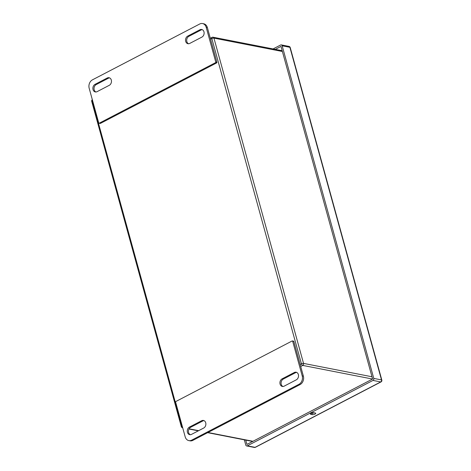 <?xml version="1.0" encoding="UTF-8"?>
<svg xmlns="http://www.w3.org/2000/svg" width="471" height="471" viewBox="0 0 471 471"><rect width="100%" height="100%" fill="white"/><g stroke="black" fill="none" stroke-linecap="round" stroke-linejoin="round"><path stroke-width="0.71" d="M97.085 91.657L109.278 85.316A4.021 3.173 -78.9 0 0 111.474 81.142A4.021 3.173 -78.9 0 0 109.036 77.709A4.021 3.173 -78.9 0 0 107.258 77.992L95.065 84.333A4.021 3.173 -78.9 0 0 92.869 88.507A4.021 3.173 -78.9 0 0 95.307 91.939A4.021 3.173 -78.9 0 0 97.085 91.657M109.602 77.892A4.021 3.173 -78.9 0 0 108.418 78.215L96.231 84.562A4.021 3.173 -78.9 0 0 94.029 88.36A4.021 3.173 -78.9 0 0 95.901 91.986M187.711 36.108A4.021 3.173 -78.9 0 0 185.515 40.276A4.021 3.173 -78.9 0 0 187.953 43.715A4.021 3.173 -78.9 0 0 189.731 43.432L201.924 37.085A4.021 3.173 -78.9 0 0 204.12 32.917A4.021 3.173 -78.9 0 0 201.682 29.479A4.021 3.173 -78.9 0 0 199.904 29.761L187.711 36.108L188.871 36.338A4.021 3.173 -78.9 0 0 186.675 40.135A4.021 3.173 -78.9 0 0 188.547 43.756M202.247 29.661A4.021 3.173 -78.9 0 0 201.064 29.991L188.871 36.338M202.559 23.55L203.719 23.78A6.429 5.081 101.1 0 1 207.358 27.548L216.913 62.231A0.512 0.406 101.1 0 1 216.654 62.902L100.405 123.414A0.512 0.406 101.1 0 1 100.182 123.455L99.022 123.225A0.512 0.406 -78.9 0 0 99.246 123.19L215.494 62.678A0.512 0.406 -78.9 0 0 215.753 62.007L206.198 27.324A6.429 5.081 -78.9 0 0 202.559 23.55A6.429 5.081 -78.9 0 0 199.71 24.003L92.44 79.846A6.429 5.081 -78.9 0 0 89.172 88.242L98.727 122.925A0.512 0.406 -78.9 0 0 99.022 123.225M296.653 372.396A4.021 3.173 -78.9 0 0 295.47 372.726L283.277 379.073A4.021 3.173 -78.9 0 0 281.081 382.87A4.021 3.173 -78.9 0 0 282.947 386.491M294.31 372.496L282.117 378.843A4.021 3.173 -78.9 0 0 279.921 383.011A4.021 3.173 -78.9 0 0 282.359 386.45A4.021 3.173 -78.9 0 0 284.137 386.167L296.324 379.82A4.021 3.173 -78.9 0 0 298.526 375.652A4.021 3.173 -78.9 0 0 296.088 372.214A4.021 3.173 -78.9 0 0 294.31 372.496L295.47 372.726M203.678 428.051A4.021 3.173 -78.9 0 0 205.88 423.876A4.021 3.173 -78.9 0 0 203.443 420.444A4.021 3.173 -78.9 0 0 201.665 420.727L189.472 427.067A4.021 3.173 -78.9 0 0 187.275 431.242A4.021 3.173 -78.9 0 0 189.713 434.674A4.021 3.173 -78.9 0 0 191.491 434.392L203.678 428.051M204.008 420.627A4.021 3.173 -78.9 0 0 202.824 420.95L190.631 427.297A4.021 3.173 -78.9 0 0 188.435 431.095A4.021 3.173 -78.9 0 0 190.308 434.721M293.309 341.192A0.512 0.406 101.1 0 1 293.827 341.457L292.668 341.234A0.512 0.406 -78.9 0 0 292.144 340.969L175.901 401.48A0.512 0.406 -78.9 0 0 175.642 402.152L185.191 436.835A6.429 5.081 -78.9 0 0 188.836 440.609A6.429 5.081 -78.9 0 0 191.685 440.155L298.955 384.312A6.429 5.081 -78.9 0 0 302.217 375.917L292.668 341.234M188.836 440.609L189.996 440.832A6.429 5.081 101.1 0 0 192.845 440.379L300.115 384.542A6.429 5.081 101.1 0 0 303.377 376.141L293.827 341.457M273.056 48.937L280.604 45.004A1.543 1.219 -78.9 0 1 281.287 44.898A1.543 1.219 -78.9 0 1 282.164 45.799L373.774 378.401L381.51 379.914L289.895 47.312L282.164 45.799M246.651 445.937A1.543 1.219 -78.9 0 0 247.334 445.831L255.064 447.344A1.543 1.219 101.1 0 1 254.381 447.45L246.651 445.937A1.543 1.219 -78.9 0 1 245.774 445.036L244.343 439.837M254.381 447.45A1.543 1.543 0 0 0 255.394 447.303A1.543 0.801 62.5 0 1 255.064 447.344L380.727 381.928L372.991 380.421L247.334 445.831M372.991 380.421A1.543 1.219 -78.9 0 0 373.774 378.401M275.294 49.373L280.993 46.405L372.608 379.014L246.945 444.43L245.756 440.114M315.311 413.038L313.863 412.755A2.008 0.654 164.6 0 0 311.614 413.096A2.008 0.654 164.6 0 0 310.401 414.086A2.008 0.654 164.6 0 0 310.813 414.345L312.261 414.627A2.008 0.654 164.6 0 0 314.51 414.286A2.008 0.654 164.6 0 0 315.723 413.297A2.008 0.654 164.6 0 0 315.311 413.038M314.251 412.832A2.008 0.654 -15.4 0 1 311.879 413.226L311.49 413.149M107.258 77.992L108.418 78.215M95.065 84.333L96.231 84.562M199.904 29.761L201.064 29.991M216.913 62.231L215.753 62.007M207.358 27.548L206.198 27.324M216.654 62.902L215.494 62.678M100.405 123.414L99.246 123.19M282.117 378.843L283.277 379.073M201.665 420.727L202.824 420.95M189.472 427.067L190.631 427.297M303.377 376.141L302.217 375.917M300.115 384.542L298.955 384.312M192.845 440.379L191.685 440.155M289.017 46.405A1.543 1.219 101.1 0 1 289.895 47.312A1.543 0.506 164.6 0 1 290.213 47.512A1.543 1.543 0 0 0 289.017 46.405L281.287 44.898M381.051 381.893A1.543 1.543 0 0 0 381.828 380.115A1.543 0.506 -15.4 0 0 381.51 379.914A1.543 1.219 101.1 0 1 380.727 381.928A1.543 0.801 62.5 0 0 381.051 381.893L255.394 447.303M311.879 413.226L312.261 414.627M310.625 413.65L310.813 414.345M282.394 51.492L213.94 38.122L303.536 363.394A1.543 1.219 101.1 0 1 302.753 365.414L300.716 366.473M210.313 38.269L212.056 37.362A1.543 0.801 62.5 0 1 212.38 37.321A1.543 1.219 101.1 0 1 213.063 37.215A1.543 1.219 101.1 0 1 213.94 38.122A1.543 0.506 164.6 0 0 211.838 38.545L210.572 39.205M371.99 376.771L303.536 363.394A1.543 0.506 -15.4 0 0 301.434 363.824L211.838 38.545A1.543 0.801 62.5 0 1 212.056 37.362A1.543 1.543 0 0 1 213.063 37.215L282.182 50.715M372.549 379.049L302.753 365.414A1.543 0.801 62.5 0 1 301.434 363.824L300.168 364.483M252.986 441.286L207.994 432.496M198.644 430.671L189.106 428.804M92.587 100.623L92.281 100.788L181.877 426.061L182.183 425.902M182.554 427.262A1.543 0.801 62.5 0 1 181.877 426.061A1.543 0.506 164.6 0 0 181.317 426.655L91.721 101.377A1.543 0.506 -15.4 0 1 92.281 100.788A1.543 0.801 62.5 0 1 92.34 99.734M293.533 341.157L292.373 340.927M290.213 47.512L381.828 380.115M252.65 441.462L207.658 432.672M198.309 430.847L188.983 429.022M92.328 99.699A1.543 1.543 0 0 0 91.721 101.377M181.317 426.655A1.543 1.543 0 0 0 182.507 427.756"/></g></svg>
